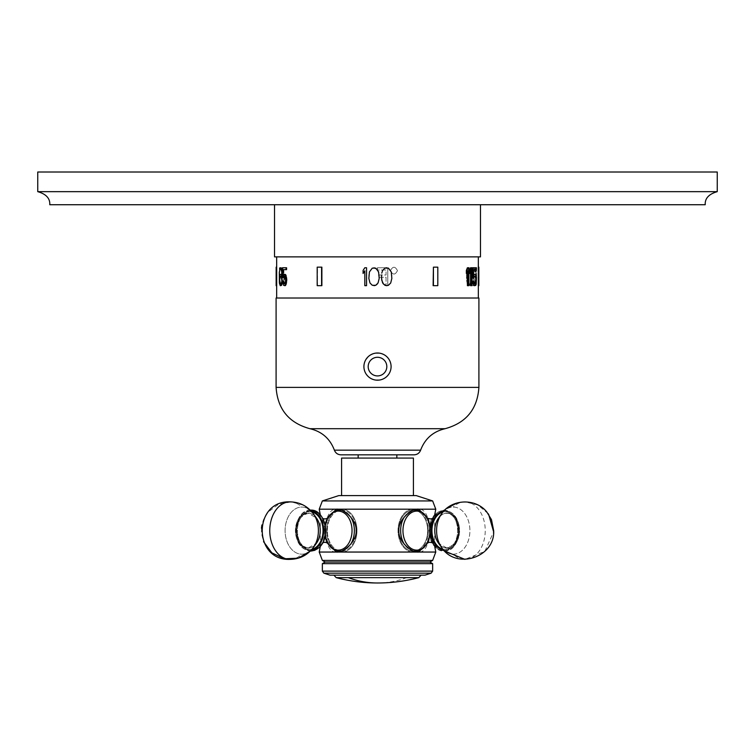<?xml version="1.0" encoding="UTF-8"?>
<svg xmlns="http://www.w3.org/2000/svg" width="755" height="755" viewBox="0 0 755 755"><rect width="100%" height="100%" fill="white"/><g stroke="black" fill="none" stroke-linecap="round" stroke-linejoin="round"><path stroke-width="0.57" stroke-dasharray="3.77 2.83" d="M274.527 204.728L480.473 204.728L274.527 204.728M49.773 204.728L705.227 204.728M37.75 191.657L717.25 191.657L717.25 172.008L37.75 172.008L37.75 191.657M480.473 256.87L274.527 256.87M377.5 256.87L478.33 256.87L377.5 256.87M377.5 267.751L387.787 267.751L387.787 285.673L386.06 285.673L387.787 285.673L387.787 267.751L377.434 267.751L377.434 270.035L386.06 270.035L386.06 274.999L378.585 274.999L378.585 277.283L386.06 277.283L386.06 285.673L386.06 277.283L378.585 277.283L378.585 274.999L386.06 274.999L386.06 270.035L377.434 270.035L377.5 267.751M276.094 298.017L478.906 298.017M377.189 269.28L379.199 274.999L378.906 280.332L377.189 284.154M381.502 274.999L381.502 278.425M386.673 267.751L388.4 268.129L390.694 270.422L391.845 274.999L391.845 278.425L390.694 283.002L388.4 285.296L386.673 285.673M468.883 267.751L468.402 267.751L468.402 285.673L467.402 285.673M468.402 267.751L467.402 267.751M467.892 270.8L466.354 273.47M467.402 270.8L467.402 272.064M471.866 267.751L471.384 267.751L471.384 285.673L470.544 285.673M471.384 267.751L470.544 267.751M471.026 270.8L469.657 273.47M470.544 270.8L470.544 272.281M474.178 276.141L473.281 277.67L472.432 277.67M474.178 283.767L473.168 281.096L472.432 281.096M476.603 279.19L476.122 279.19L475.707 284.154L475.263 285.296L474.178 285.673M476.122 279.19L475.263 274.612L474.178 274.235M473.536 274.811L473.045 275.764L473.045 269.658L473.536 269.658L473.045 269.658M476.443 267.751L475.961 267.751L476.443 269.658M475.961 267.751L472.432 267.751M475.442 267.751L475.442 285.673L475.839 270.8L476.207 273.47L475.442 267.751L475.924 267.751L475.924 285.673L475.442 285.673M474.867 283.767L474.867 285.673L471.658 285.673L471.658 283.767L474.234 283.767L471.762 274.235L471.762 270.422L473.121 267.751L474.395 268.893L474.791 271.942L473.206 269.658L472.262 272.706L475.348 283.767L474.867 285.673M470.809 274.999L470.591 281.483L469.45 285.296L467.968 285.296L467.326 284.154L466.382 278.425L466.92 270.422L468.723 267.751L470.025 269.28L470.809 274.999L471.299 274.999L471.299 278.425L470.809 278.425M437.806 267.157L437.504 285.673L433.125 285.673M437.504 267.157L433.125 267.157M478.812 285.673L478.812 267.157L478.302 267.157L478.302 285.673L478.849 285.673M390.467 270.649C392.798 266.147 395.129 266.147 397.46 270.649C395.129 275.16 392.798 275.16 390.467 270.649C392.798 275.16 395.129 275.16 397.46 270.649C395.129 266.147 392.798 266.147 390.467 270.649M374.018 267.751L372.3 268.129L369.997 270.422L368.846 274.999L368.846 278.425L369.997 283.002L372.3 285.296L374.018 285.673M363.098 273.47L363.098 270.422L364.816 267.751L366.543 267.751L366.543 285.673L364.816 285.673L364.816 270.8M279.765 276.519L280.247 276.519L279.718 281.096L280.379 285.296L279.841 277.283L280.728 274.235L281.974 275.764L281.974 269.658L279.841 269.658L279.841 267.751L282.389 267.751L282.389 277.67L280.728 276.141L280.039 279.577L280.728 283.767L282.389 281.096L281.568 285.296L280.69 285.673L282.389 281.096M281.115 267.751L279.916 270.422L280.247 276.519M285.154 276.141L286.22 279.577L285.89 282.625L284.663 283.767L285.154 283.767M283.663 281.096L283.106 281.096L284.05 285.296L285.664 285.673L283.654 269.658L286.758 269.658L286.758 267.751L283.097 267.751L285.031 285.673M285.154 274.235L284.05 274.612L283.569 275.764L284.05 274.612M286.551 269.658L282.615 269.658L284.55 285.673L284.05 285.673M286.551 267.751L283.106 267.751L283.106 277.67L283.757 277.67M321.875 267.157L317.496 267.157L317.496 285.673L321.875 285.673M276.698 267.157L276.698 285.673L276.188 285.673L276.188 267.157L276.698 267.157M375.99 353.095L374.48 353.349M374.197 353.416L373.008 353.774M370.271 355.086L367.883 357.002M365.986 359.38L365.241 360.72M365.212 360.786L364.665 362.136M364.24 363.599L364.099 364.354M363.995 365.09L363.91 366.6M363.91 366.873L363.967 367.874M363.995 368.11L364.25 369.601M364.665 371.064L365.986 373.819M367.883 376.198L369.025 377.217M369.072 377.255L370.271 378.113M373.017 379.425L374.263 379.793M374.48 379.85L375.99 380.105M379.01 380.105L380.52 379.85M380.803 379.784L381.992 379.425M384.729 378.104L387.117 376.198M389.014 373.819L389.759 372.47M389.778 372.413L390.335 371.054M390.76 369.601L390.93 368.704M391.005 368.11L391.09 366.6M391.09 366.468L391.014 365.175M391.005 365.09L390.75 363.599M390.335 362.136L389.014 359.38M387.117 357.002L385.975 355.973M385.947 355.954L384.729 355.086M381.983 353.774L380.756 353.406M380.52 353.349L379.01 353.095M414.089 454.831L340.911 454.831M377.5 458.068L358.163 458.068L377.5 458.068M341.59 458.068L413.41 458.068M402.887 495.601L341.59 495.601L402.887 495.601M338.768 495.601L416.231 495.601M432.643 500.933L322.357 500.933M435.777 552.047L336.286 552.047C343.459 553.038 357.087 541.09 356.124 530.623C357.087 520.148 343.459 508.2 336.286 509.191L418.714 509.191C411.541 508.2 397.913 520.148 398.876 530.623C397.913 541.09 411.541 553.038 418.714 552.047C433.21 553.113 433.21 508.134 418.714 509.191L435.777 509.191M428.123 518.713L428.123 542.524M415.863 509.531A21.433 15.157 90 0 0 413.164 509.191L418.714 509.191L413.164 509.191A21.433 15.157 -90 0 0 398.017 530.623A21.433 15.157 -90 0 0 413.164 552.047L418.714 552.047L413.164 552.047A21.433 15.157 90 0 0 415.863 551.707M418.732 550.555A21.433 15.157 90 0 0 428.321 530.623A21.433 15.157 90 0 0 418.732 510.682M398.678 530.623A20.489 14.487 90 0 0 413.164 551.112A20.489 14.487 90 0 0 427.651 530.623A20.489 14.487 90 0 0 413.164 510.135A20.489 14.487 90 0 0 398.678 530.623M322.357 560.418L432.643 560.418M319.223 509.191L336.286 509.191C321.79 508.134 321.79 553.113 336.286 552.047L319.223 552.047M326.877 542.524L326.877 518.713M339.137 509.531A21.433 15.157 90 0 1 341.836 509.191A21.433 15.157 90 0 1 356.983 530.623A21.433 15.157 90 0 1 341.836 552.047L336.286 552.047L341.836 552.047A21.433 15.157 -90 0 1 326.679 530.623A21.433 15.157 -90 0 1 341.836 509.191L336.286 509.191M327.349 530.623A20.489 14.487 -90 0 1 341.836 510.135A20.489 14.487 -90 0 1 356.322 530.623A20.489 14.487 -90 0 1 341.836 551.112A20.489 14.487 -90 0 1 327.349 530.623M323.659 530.623A19.772 13.977 90 0 0 309.682 510.852A19.772 13.977 90 0 0 295.705 530.623A19.772 13.977 -90 0 0 309.682 550.386A19.772 13.977 -90 0 0 323.659 530.623M341.836 509.191A21.433 15.157 -90 0 1 356.983 530.623A21.433 15.157 -90 0 1 341.836 552.047A21.433 15.157 90 0 1 339.137 551.707M336.268 550.555A21.433 15.157 90 0 1 326.679 530.623A21.433 15.157 90 0 1 336.268 510.682M341.118 551.112L341.836 551.112A20.489 14.487 -90 0 0 356.322 530.623A20.489 14.487 -90 0 0 341.836 510.135A20.489 14.487 -90 0 0 327.349 530.623A20.489 14.487 -90 0 0 341.836 551.112L339.873 551.112A20.489 14.487 90 0 0 354.359 530.623A20.489 14.487 90 0 0 339.873 510.135A20.489 14.487 90 0 0 325.386 530.623A20.489 14.487 90 0 0 339.873 551.112A20.489 14.487 90 0 1 325.386 530.623A20.489 14.487 90 0 1 339.873 510.135C327.925 512.683 330.048 515.731 326.575 520.157L324.433 530.623A19.517 13.798 90 0 0 338.24 550.131A19.517 13.798 90 0 0 352.038 530.623A19.517 13.798 90 0 0 338.24 511.107A19.517 13.798 90 0 0 324.433 530.623L326.575 541.09C330.048 545.506 327.925 548.555 339.873 551.112M341.118 510.135L339.873 510.135M311.051 550.291A19.772 13.977 90 0 1 309.682 550.386A19.772 13.977 -90 0 1 295.705 530.623A19.772 13.977 -90 0 1 309.682 510.852A19.772 13.977 90 0 1 311.051 510.946M413.164 552.047A21.433 15.157 90 0 1 398.017 530.623A21.433 15.157 90 0 1 413.164 509.191A21.433 15.157 -90 0 1 428.321 530.623A21.433 15.157 -90 0 1 413.164 552.047M415.127 551.112C427.075 548.555 424.952 545.506 428.425 541.09L430.567 530.708L428.415 520.138C424.952 515.731 427.085 512.692 415.127 510.135A20.489 14.487 -90 0 1 429.614 530.623A20.489 14.487 -90 0 1 415.127 551.112A20.489 14.487 -90 0 0 429.614 530.623A20.489 14.487 -90 0 0 415.127 510.135A20.489 14.487 -90 0 0 400.641 530.623A20.489 14.487 -90 0 0 415.127 551.112L413.164 551.112A20.489 14.487 90 0 1 398.678 530.623A20.489 14.487 90 0 1 413.164 510.135A20.489 14.487 90 0 1 427.651 530.623A20.489 14.487 90 0 1 413.164 551.112L413.882 551.112M415.127 510.135L413.882 510.135M445.318 550.386A19.772 13.977 -90 0 0 459.295 530.623A19.772 13.977 -90 0 0 445.318 510.852A19.772 13.977 90 0 0 431.341 530.623A19.772 13.977 90 0 0 445.318 550.386M429.84 562.031L325.16 562.031M322.357 563.655L432.643 563.655M432.643 571.11L322.357 571.11M323.848 573.158L431.152 573.158M329.982 575.15L425.018 575.15M408.332 575.15L333.899 575.15L408.332 575.15M443.94 510.946A19.772 13.977 -90 0 1 459.295 530.623A19.772 13.977 90 0 1 443.949 550.291M279.624 276.906L280.114 276.906M279.624 276.141L280.114 276.141M279.425 274.999L279.916 274.999M279.303 273.47L279.784 273.47M279.303 272.329L279.784 272.329M279.425 270.422L279.916 270.422M279.624 269.28L280.114 269.28M279.973 268.129L280.454 268.129M280.332 267.751L280.813 267.751M281.407 281.096L281.889 281.096L281.002 283.389L280.247 283.767L279.548 279.577L280.247 276.141L281.908 277.67L281.908 267.751L279.35 267.751L279.35 269.658L281.492 269.658L281.492 275.764L280.69 274.235L279.888 274.612L279.227 279.19L279.548 284.154L280.69 285.673M279.359 283.002L279.85 283.002M279.237 281.096L279.718 281.096M279.237 279.954L279.718 279.954M279.359 278.048L279.85 278.048M282.625 277.67L283.106 277.67M283.087 275.764L283.569 275.764M284.05 274.235L284.541 274.235M283.559 285.296L284.05 285.296M283.087 284.154L283.569 284.154M282.804 282.625L283.295 282.625M282.625 281.096L283.106 281.096M284.05 283.767L284.541 283.767M285.088 283.389L285.569 283.389M285.409 282.625L285.89 282.625M285.626 281.483L286.107 281.483M285.73 280.332L286.22 280.332M285.73 279.577L286.22 279.577M285.626 278.425L286.107 278.425M285.409 277.283L285.89 277.283M285.088 276.519L285.569 276.519M284.05 276.141L284.541 276.141M285.664 285.673L285.173 285.673L283.172 269.658L286.277 269.658L286.277 267.751L282.615 267.751L282.615 269.658M283.172 269.658L283.654 269.658M286.277 269.658L286.758 269.658M286.277 267.751L286.758 267.751M281.322 277.67L281.813 277.67M281.002 276.519L281.492 276.519M281.908 277.67L282.389 277.67M281.908 267.751L282.389 267.751M279.35 267.751L279.841 267.751M279.35 269.658L279.841 269.658M281.492 269.658L281.974 269.658M281.492 275.764L281.974 275.764M281.086 274.612L281.568 274.612M280.69 274.235L281.181 274.235M280.247 274.235L280.728 274.235M279.888 274.612L280.379 274.612M279.548 275.764L280.039 275.764M279.35 277.283L279.841 277.283M279.227 279.19L279.718 279.19M279.227 280.718L279.718 280.718M279.35 282.625L279.841 282.625M281.086 285.296L281.568 285.296M281.492 284.154L281.974 284.154M281.738 282.625L282.219 282.625M281.247 282.625L281.728 282.625M281.002 283.389L281.492 283.389M280.69 283.767L281.181 283.767M280.247 283.767L280.728 283.767M279.963 283.389L280.445 283.389M279.756 282.625L280.237 282.625M279.614 281.483L280.105 281.483M279.548 280.332L280.039 280.332M279.548 279.577L280.039 279.577M279.614 278.425L280.105 278.425M279.756 277.283L280.237 277.283M279.963 276.519L280.445 276.519M280.247 276.141L280.728 276.141M280.69 276.141L281.181 276.141M468.883 285.673L468.402 285.673M471.866 285.673L471.384 285.673M473.772 277.67L473.281 277.67M474.225 276.519L473.744 276.519M473.536 275.764L473.045 275.764M475.273 274.235L474.791 274.235M475.754 274.612L475.263 274.612M476.197 275.764L475.707 275.764M476.443 277.283L475.961 277.283M476.603 280.718L476.122 280.718M476.443 282.625L475.961 282.625M476.197 284.154L475.707 284.154M475.754 285.296L475.263 285.296M475.273 285.673L474.791 285.673M473.649 281.096L473.168 281.096M473.885 282.625L473.394 282.625M474.225 283.389L473.744 283.389M475.273 283.767L474.791 283.767M475.273 276.141L474.791 276.141M475.924 267.751L476.698 270.422L476.329 285.673M476.329 270.8L475.839 270.8M476.698 273.47L476.207 273.47M476.698 270.422L476.207 270.422M476.329 267.751L475.839 267.751M475.348 285.673L472.149 285.673L472.149 283.767L474.725 283.767L472.243 274.235L472.243 270.422L473.602 267.751L474.886 268.893L475.273 271.942L473.696 269.658L472.743 272.706L475.348 283.767M472.941 274.235L472.46 274.235M472.743 272.706L472.262 272.706M472.743 271.942L472.262 271.942M472.941 270.8L472.46 270.8M473.234 270.035L472.743 270.035M473.696 269.658L473.206 269.658M474.046 269.658L473.564 269.658M474.48 270.035L473.989 270.035M474.725 270.8L474.234 270.8M474.886 271.942L474.395 271.942M475.273 271.942L474.791 271.942M475.197 270.422L474.716 270.422M474.886 268.893L474.395 268.893M474.555 268.129L474.074 268.129M473.961 267.751L473.479 267.751M473.602 267.751L473.121 267.751M473.036 268.129L472.555 268.129M472.649 268.893L472.168 268.893M472.243 270.422L471.762 270.422M472.149 271.942L471.658 271.942M472.149 272.706L471.658 272.706M472.243 274.235L471.762 274.235M472.451 275.377L471.969 275.377M474.725 283.767L474.234 283.767M472.149 283.767L471.658 283.767M472.149 285.673L471.658 285.673M471.299 278.425L470.856 283.002L469.214 285.673L467.411 283.002L466.873 278.425L467.147 271.942L468.459 268.129L469.931 268.129L470.516 269.28L471.299 274.999M471.186 273.093L470.705 273.093M471.073 271.942L470.591 271.942M470.856 270.422L470.365 270.422M470.516 269.28L470.025 269.28M469.931 268.129L469.45 268.129M469.214 267.751L468.723 267.751M468.459 268.129L467.968 268.129M467.807 269.28L467.326 269.28M467.411 270.422L466.92 270.422M467.147 271.942L466.656 271.942M467.005 273.093L466.514 273.093M466.873 274.999L466.382 274.999M466.873 278.425L466.382 278.425M467.005 280.332L466.514 280.332M467.147 281.483L466.656 281.483M467.411 283.002L466.92 283.002M467.807 284.154L467.326 284.154M468.459 285.296L467.968 285.296M469.214 285.673L468.723 285.673M469.931 285.296L469.45 285.296M470.516 284.154L470.025 284.154M470.856 283.002L470.365 283.002M471.073 281.483L470.591 281.483M471.186 280.332L470.705 280.332M276.094 387.391L478.906 387.391M445.091 428.698L309.909 428.698M334.38 450.159L420.62 450.159M314.911 550.272L322.687 542.854L325.632 530.623A19.96 14.109 -90 0 1 311.513 550.574A19.96 14.109 -90 0 1 297.404 530.623A19.96 14.109 90 0 1 311.513 510.663A19.96 14.109 90 0 1 325.632 530.623L321.319 516.193L310.654 510.135C293.789 509.012 288.014 548.253 310.654 551.112M323.046 530.623A18.913 13.373 90 0 0 309.682 511.711A18.913 13.373 90 0 0 296.309 530.623A18.913 13.373 -90 0 0 309.682 549.527A18.913 13.373 -90 0 0 323.046 530.623M313.41 513.806A23.547 16.648 90 0 1 318.402 530.623A23.547 16.648 -90 0 1 313.41 547.432L316.505 543.147L308.493 547.856C297.3 549.451 288.92 517.939 308.493 513.381L316.505 518.1A17.544 12.401 90 0 1 320.224 530.623A17.544 12.401 -90 0 1 316.505 543.147A17.544 12.401 -90 0 1 303.019 546.79A17.544 12.401 -90 0 1 295.413 530.623A17.544 12.401 90 0 1 303.019 514.448A17.544 12.401 90 0 1 316.505 518.1C308.002 506.992 297.225 516.533 296.8 530.623C295.837 542.619 308.087 554.746 316.505 543.147A17.544 12.401 90 0 1 307.814 548.158A17.544 12.401 -90 0 1 295.413 530.623A17.544 12.401 -90 0 1 307.814 513.079A17.544 12.401 90 0 1 316.505 518.1L313.41 513.806A23.547 16.648 90 0 0 295.299 508.908A23.547 16.648 90 0 0 285.097 530.623A23.547 16.648 -90 0 0 295.299 552.33A23.547 16.648 -90 0 0 313.41 547.432A23.547 16.648 90 0 1 301.745 554.17A23.547 16.648 -90 0 1 285.097 530.623A23.547 16.648 -90 0 1 301.745 507.067A23.547 16.648 90 0 1 313.41 513.806L303.699 505.293L291.222 501.896L278.519 504.302L268.157 512.032L263.523 519.629L261.9 524.961M341.43 510.248A20.489 14.487 90 0 1 350.622 516.882M350.622 544.355A20.489 14.487 90 0 1 341.43 550.99M325.037 536.333A19.517 13.798 90 0 1 325.037 524.904M311.513 510.663A19.96 14.109 -90 0 0 297.404 530.623A19.96 14.109 -90 0 0 311.513 550.574M311.985 549.244A18.913 13.373 90 0 1 309.682 549.527A18.913 13.373 -90 0 1 296.309 530.623A18.913 13.373 -90 0 1 309.682 511.711A18.913 13.373 90 0 1 311.985 511.994M290.09 501.867A28.747 20.328 -90 0 1 301.745 507.067M290.09 559.37A28.747 20.328 90 0 0 301.745 554.17M416.76 550.131A19.517 13.798 -90 0 0 430.567 530.623A19.517 13.798 -90 0 0 416.76 511.107A19.517 13.798 -90 0 0 402.962 530.623A19.517 13.798 -90 0 0 416.76 550.131M443.487 550.574A19.96 14.109 90 0 1 429.368 530.623A19.96 14.109 90 0 1 443.487 510.663A19.96 14.109 -90 0 1 457.596 530.623A19.96 14.109 -90 0 1 443.487 550.574M445.318 549.527A18.913 13.373 -90 0 0 458.691 530.623A18.913 13.373 -90 0 0 445.318 511.711A18.913 13.373 90 0 0 431.954 530.623A18.913 13.373 90 0 0 445.318 549.527M447.186 548.158A17.544 12.401 90 0 1 438.495 543.147A17.544 12.401 90 0 1 438.495 518.1A17.544 12.401 90 0 1 447.186 513.079A17.544 12.401 -90 0 1 459.587 530.623A17.544 12.401 -90 0 1 447.186 548.158M453.255 554.17A23.547 16.648 -90 0 0 469.903 530.623A23.547 16.648 -90 0 0 453.255 507.067A23.547 16.648 90 0 0 441.59 513.806A23.547 16.648 -90 0 1 459.701 508.908A23.547 16.648 -90 0 1 469.903 530.623A23.547 16.648 90 0 1 459.701 552.33A23.547 16.648 90 0 1 441.59 547.432A23.547 16.648 90 0 1 441.59 513.806L438.495 518.1A17.544 12.401 -90 0 1 451.981 514.448A17.544 12.401 -90 0 1 459.587 530.623A17.544 12.401 90 0 1 451.981 546.79A17.544 12.401 90 0 1 438.495 543.147L446.507 547.856C466.08 543.298 457.7 511.786 446.507 513.381C444.148 513.06 441.477 514.627 438.495 518.1C446.998 506.992 457.775 516.533 458.2 530.623C459.163 542.619 446.913 554.746 438.495 543.147L441.59 547.432A23.547 16.648 90 0 0 453.255 554.17A28.747 20.328 -90 0 0 464.91 559.37L484.842 551.339L493.628 531.86M488.089 513.617L477.915 504.982L464.91 501.867A28.747 20.328 90 0 1 485.238 530.623A28.747 20.328 -90 0 1 464.91 559.37M457.266 502.905L464.91 501.867A28.747 20.328 90 0 0 453.255 507.067M418.808 577.641L336.192 577.641M406.709 577.641A162.108 114.628 -90 0 1 377.528 582.992M413.57 550.99A20.489 14.487 -90 0 1 404.378 544.355M404.378 516.882A20.489 14.487 -90 0 1 413.57 510.248M427.604 518.543A19.517 13.798 -90 0 1 430.567 530.623A19.517 13.798 -90 0 1 427.604 542.694M429.368 530.623A19.96 14.109 90 0 0 443.487 550.574A19.96 14.109 90 0 0 457.596 530.623A19.96 14.109 -90 0 0 443.487 510.663A19.96 14.109 -90 0 0 429.368 530.623M443.006 511.994A18.913 13.373 -90 0 1 458.691 530.623A18.913 13.373 90 0 1 443.015 549.244M434.682 546.309L434.682 514.938M320.318 546.309L320.318 514.938M324.442 530.623C325.915 539.495 327.16 543.657 328.198 543.109C325.112 542.165 322.998 542.165 321.857 543.109C322.517 544.629 323.772 540.467 325.613 530.623C324.14 521.743 322.885 517.581 321.857 518.138C324.943 519.072 327.057 519.072 328.198 518.138C327.538 516.609 326.283 520.771 324.442 530.623M310.258 510.135L299.858 516.382L295.677 530.623L299.858 544.865L310.258 551.103L313.41 547.432M261.447 528.179L261.475 533.37L263.57 541.712M327.359 542.675L324.433 530.623L327.359 518.562M328.198 543.109C324.008 545.185 323.961 516.109 328.198 518.138M322.8 518.6L321.857 518.138C326.047 516.052 326.084 545.138 321.857 543.109L322.8 542.637M429.973 518.968L433.143 518.138C428.953 516.052 428.916 545.138 433.143 543.109L429.973 542.279L426.801 543.109C430.992 545.185 431.039 516.109 426.801 518.138L429.973 518.968M444.346 551.112C461.211 552.226 466.986 512.985 444.346 510.135C421.715 512.985 427.49 552.226 444.346 551.112M444.733 510.135L455.142 516.373L459.323 530.623L455.142 544.865L444.742 551.103L441.59 547.432M446.856 508.247L441.59 513.806M427.641 518.562L430.567 530.623L427.641 542.675M426.801 518.138C427.462 516.609 428.717 520.771 430.558 530.623C429.085 539.495 427.84 543.657 426.801 543.109M432.2 542.637L433.143 543.109C432.483 544.629 431.228 540.467 429.387 530.623C430.86 521.743 432.115 517.581 433.143 518.138L432.2 518.6"/><path stroke-width="1.13" d="M274.527 204.728L274.527 256.87L480.473 256.87L480.473 204.728M705.227 204.728C704.84 198.433 708.851 194.073 717.25 191.657C708.851 194.073 704.84 198.433 705.227 204.728L49.773 204.728C50.16 198.433 46.149 194.073 37.75 191.657L37.75 172.008L717.25 172.008L717.25 191.657L37.75 191.657C46.149 194.073 50.16 198.433 49.773 204.728M386.673 267.751L384.946 268.129L388.4 268.129L391.269 271.942L391.845 278.425L390.694 283.002L388.4 285.296L386.673 285.673L383.512 284.154L381.785 280.332L381.502 274.999M384.946 268.129L382.643 270.422L381.785 273.093L382.643 270.422L384.946 268.129M467.892 285.673L468.883 285.673L468.883 267.751L467.402 267.751L466.354 270.422L466.354 273.47L467.892 270.8L467.892 285.673L467.402 285.673L467.402 272.064M471.026 285.673L471.866 285.673L471.866 267.751L470.544 267.751L469.657 270.422L469.657 273.47L471.026 270.8L471.026 285.673L470.544 285.673L470.544 272.281M475.707 279.577L475.442 282.625L474.659 283.767L475.659 283.389L476.197 280.332L475.169 276.519L474.659 276.141L473.772 277.67L472.432 277.67L472.432 267.751L472.923 267.751L472.923 277.67M472.687 282.625L472.432 281.096L472.923 281.096L473.045 284.154L474.178 285.673L473.168 282.625M474.659 285.673L475.754 285.296L476.197 284.154L476.443 277.283L475.754 274.612L474.178 274.235L473.536 274.811M475.961 269.658L473.536 269.658L473.536 275.764L474.112 274.612L473.63 274.612M433.417 267.157L433.125 285.673L437.806 285.673L437.806 267.157L433.417 267.157L433.417 285.673M478.812 267.157L478.302 267.157L478.302 285.673L478.849 285.673L478.849 267.157L478.812 285.673M377.189 284.154L375.745 285.296L378.047 283.002L379.199 278.425L378.623 271.942L375.745 268.129L372.3 268.129L369.421 271.942L368.846 278.425L369.997 283.002L372.3 285.296L375.745 285.296L374.018 285.673M364.816 270.8L363.098 273.47L364.816 270.8L364.816 285.673L366.543 285.673L366.543 267.751L364.816 267.751L363.098 270.422L363.098 273.47M281.577 285.296L280.256 285.673L279.359 283.002L279.303 272.329L280.332 267.751L281.502 268.129L282.323 272.329L281.738 276.519L282.238 283.002L281.577 285.296L280.7 285.673M284.663 283.767L283.663 283.389L284.663 283.767L285.409 282.625L285.626 278.425L284.663 276.141L283.757 277.67L282.625 277.67L282.625 267.751L286.06 267.751L286.06 269.658L283.087 269.658L283.087 275.764L283.569 269.658M284.144 283.389L283.663 281.096L282.625 281.096L283.559 285.296L285.154 285.673L286.22 284.154L286.777 279.19L285.673 274.612L283.559 274.612M286.06 267.751L286.551 267.751L286.551 269.658L286.06 269.658M321.875 267.157L321.875 285.673L317.194 285.673L317.194 267.157L321.875 267.157M276.188 267.157L276.698 267.157L276.698 285.673L276.151 285.673L276.151 267.157L276.188 285.673M377.189 269.28L374.018 267.751M478.906 387.391L276.094 387.391L276.094 298.017L478.906 298.017L478.906 387.391C477.405 409.163 466.137 422.932 445.091 428.698L309.909 428.698C321.875 431.511 330.029 438.664 334.38 450.159C335.56 453.104 337.74 454.661 340.911 454.831L414.089 454.831C417.26 454.661 419.44 453.104 420.62 450.159C424.971 438.664 433.125 431.511 445.091 428.698M379.01 353.095L375.99 353.095M373.008 353.774L371.658 354.331M371.611 354.35L370.271 355.086M367.883 357.002L365.986 359.38M364.665 362.136L364.24 363.599M364.099 364.354L363.995 365.09M364.25 369.601L364.665 371.064M365.986 373.819L366.675 374.81M366.864 375.065L367.883 376.198M370.271 378.113L371.384 378.736M371.611 378.85L373.017 379.425M375.99 380.105L379.01 380.105M377.5 353.01A13.59 13.59 0 0 0 363.91 366.6A13.59 13.59 0 0 0 377.5 380.19A13.59 13.59 0 0 0 391.09 366.6A13.59 13.59 0 0 0 377.5 353.01M381.992 379.425L383.351 378.868M383.389 378.85L384.729 378.104M387.117 376.198L388.136 375.056M388.145 375.046L389.014 373.819M390.335 371.054L390.76 369.601M390.93 368.704L391.005 368.11M390.75 363.599L390.335 362.136M389.014 359.38L388.296 358.351M388.136 358.134L387.117 357.002M384.729 355.086L383.568 354.435M383.389 354.35L381.983 353.774M413.41 495.601L413.41 458.068L341.59 458.068L341.59 495.601M416.231 495.601L338.768 495.601L322.357 500.933L432.643 500.933L416.231 495.601M434.682 514.938L435.777 509.191L336.286 509.191C343.459 508.2 357.087 520.148 356.124 530.623C357.087 541.09 343.459 553.038 336.286 552.047L326.877 542.524M434.682 546.309L435.777 552.047L418.714 552.047C411.541 553.038 397.913 541.09 398.876 530.623C397.913 520.148 411.541 508.2 418.714 509.191L428.123 518.713M428.123 542.524L418.714 552.047L319.223 552.047L322.357 560.418L432.643 560.418L435.777 552.047M415.863 551.707A21.433 15.157 90 0 0 418.732 550.555M418.732 510.682A21.433 15.157 90 0 0 415.863 509.531M326.877 518.713L336.286 509.191L319.223 509.191L322.357 500.933M339.137 551.707A21.433 15.157 90 0 1 336.268 550.555M336.268 510.682A21.433 15.157 90 0 1 339.137 509.531M327.359 518.562L329.661 515.203L333.182 512.126L341.118 510.135M341.43 550.99A20.489 14.487 90 0 1 339.873 551.112L341.118 551.112M311.051 510.946A19.772 13.977 90 0 1 323.659 530.623A19.772 13.977 90 0 1 311.051 550.291M322.357 560.418L325.16 562.031L429.84 562.031L432.643 560.418M432.643 563.655L322.357 563.655L322.357 571.11L432.643 571.11L432.643 563.655L429.84 562.031M431.152 573.158L323.848 573.158L329.982 575.15L425.018 575.15L431.152 573.158L432.643 571.11M443.949 550.291A19.772 13.977 90 0 1 431.341 530.623A19.772 13.977 -90 0 1 443.94 510.946M281.096 285.296L281.917 281.096L281.256 276.519L281.832 272.329L280.624 267.751M281.011 268.129L281.502 268.129M281.417 269.28L281.898 269.28M281.662 270.422L282.153 270.422M281.832 272.329L282.323 272.329M281.832 273.47L282.323 273.47M281.662 274.999L282.153 274.999M281.417 276.141L281.898 276.141M281.256 276.519L281.738 276.519M281.417 276.906L281.898 276.906M281.747 278.048L282.238 278.048M281.917 279.954L282.408 279.954M281.917 281.096L282.408 281.096M281.747 283.002L282.238 283.002M281.502 284.154L281.983 284.154M284.663 276.141L284.144 276.519M283.663 276.519L283.276 277.67M284.663 285.673L285.73 284.154L286.287 280.718L285.73 275.764L284.663 274.235M283.663 283.389L283.182 281.096M285.192 274.612L285.673 274.612M285.73 275.764L286.22 275.764M286.06 277.283L286.551 277.283M286.287 279.19L286.777 279.19M286.287 280.718L286.777 280.718M286.06 282.625L286.551 282.625M285.73 284.154L286.22 284.154M285.192 285.296L285.673 285.296M283.37 282.625L283.852 282.625M321.583 267.157L321.583 285.673M386.673 285.673L384.946 285.296L382.643 283.002L381.502 278.425M467.892 267.751L466.845 270.422L466.845 273.47M466.845 270.422L466.354 270.422M471.026 267.751L470.139 273.47M470.139 270.422L469.657 270.422M473.536 269.658L476.443 269.658L476.443 267.751L472.923 267.751M474.659 274.235L474.112 274.612M474.659 283.767L473.649 281.096L472.923 281.096M476.197 279.577L475.659 276.519L474.659 276.141M474.112 285.296L473.63 285.296M473.536 284.154L473.045 284.154M475.659 283.389L475.169 283.389M475.933 282.625L475.442 282.625M476.112 281.483L475.622 281.483M476.197 280.332L475.707 280.332M476.112 278.425L475.622 278.425M475.933 277.283L475.442 277.283M475.659 276.519L475.169 276.519M420.62 450.159L334.38 450.159M339.873 510.135A20.489 14.487 90 0 1 341.43 510.248M350.622 516.882A20.489 14.487 90 0 1 350.622 544.355M325.037 524.904A19.517 13.798 90 0 1 338.24 511.107A19.517 13.798 90 0 1 352.038 530.623A19.517 13.798 90 0 1 338.24 550.131A19.517 13.798 90 0 1 325.037 536.333M311.513 510.663A19.96 14.109 90 0 1 325.632 530.623A19.96 14.109 90 0 1 311.513 550.574M311.985 511.994A18.913 13.373 90 0 1 323.046 530.623A18.913 13.373 90 0 1 311.985 549.244M290.09 501.867C299.792 502.122 307.559 506.095 313.41 513.806L316.505 518.1A17.544 12.401 90 0 1 316.505 543.147L313.41 547.432C307.559 555.142 299.792 559.115 290.09 559.37A28.747 20.328 90 0 1 269.761 530.623A28.747 20.328 -90 0 1 290.09 501.867C252.963 500.244 252.963 560.993 290.09 559.37M313.41 513.806A23.547 16.648 90 0 1 313.41 547.432M333.899 575.15L336.192 577.641L348.291 577.641A162.108 114.628 90 0 0 377.5 582.992L377.557 582.992A162.108 114.628 -90 0 1 377.5 582.992L377.557 582.992M421.101 575.15L418.808 577.641L348.291 577.641M413.164 551.112L415.127 551.112A20.489 14.487 -90 0 1 413.57 550.99M404.378 544.355A20.489 14.487 -90 0 1 400.641 530.623A20.489 14.487 -90 0 1 404.378 516.882M413.57 510.248A20.489 14.487 -90 0 1 415.127 510.135L421.809 512.116L424.008 513.815L427.641 518.562M427.604 542.694A19.517 13.798 -90 0 1 412.249 549.064A19.517 13.798 -90 0 1 402.962 530.623A19.517 13.798 -90 0 1 412.249 512.183A19.517 13.798 -90 0 1 427.604 518.543M443.015 549.244A18.913 13.373 90 0 1 431.954 530.623A18.913 13.373 -90 0 1 443.006 511.994M441.59 513.806L438.495 518.1A17.544 12.401 -90 0 0 434.776 530.623A17.544 12.401 90 0 0 438.495 543.147L441.59 547.432A23.547 16.648 90 0 1 436.598 530.623A23.547 16.648 -90 0 1 441.59 513.806C451.565 498.847 475.716 497.894 486.843 512.032L491.477 519.629L493.657 530.623C495.308 557.294 456.077 570.195 441.59 547.432M377.5 357.285A9.315 9.315 0 0 1 386.815 366.6A9.315 9.315 0 0 1 377.5 375.914A9.315 9.315 0 0 1 368.185 366.6A9.315 9.315 0 0 1 377.5 357.285M478.33 298.017L478.33 285.673M478.33 256.87L478.33 267.157M276.67 298.017L276.67 285.673M276.67 256.87L276.67 267.157M276.094 387.391C277.595 409.163 288.863 422.932 309.909 428.698M358.163 458.068L358.163 454.831M435.777 509.191L432.643 500.933M319.223 552.047L320.318 546.309M320.318 514.938L319.223 509.191M310.654 510.135L310.654 510.135C327.51 509.012 333.285 548.253 310.654 551.112L314.911 550.272M263.57 541.712L271.838 552.83L284.399 558.804L298.291 558.172L310.258 551.103M261.9 524.961L261.447 528.179M339.873 551.112L333.191 549.121L330.992 547.432L327.359 542.675M322.8 542.637L325.027 542.279L328.198 543.109M328.198 518.138L325.027 518.968L322.8 518.6M464.91 559.37L444.742 551.103L433.823 545.233L429.368 530.623L433.823 516.005L444.346 510.135M457.266 502.905L446.856 508.247M493.628 531.86L488.674 514.438M488.551 514.259L488.089 513.617M325.16 562.031L322.357 563.655M323.848 573.158L322.357 571.11M418.808 577.641C405.265 581.199 391.496 582.983 377.5 582.992C363.504 582.983 349.735 581.199 336.192 577.641M413.164 510.135L415.127 510.135M415.127 551.112L421.809 549.121L424.008 547.432L427.641 542.675M426.811 543.1L429.359 542.307L432.2 542.637M432.2 518.6L430.595 518.94L426.801 518.138M396.837 458.068L396.837 454.831"/></g></svg>
